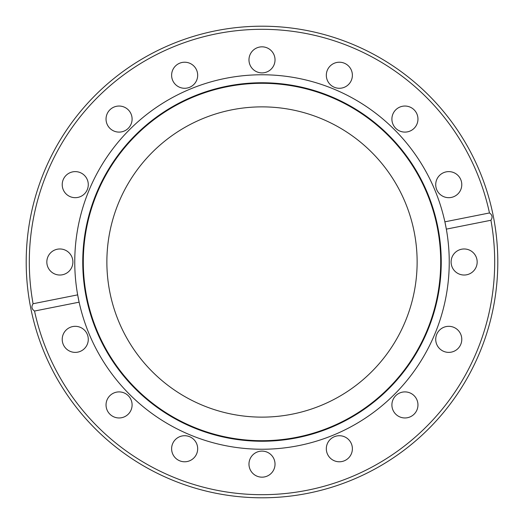 <?xml version="1.0" encoding="UTF-8"?>
<svg xmlns="http://www.w3.org/2000/svg" width="524" height="524" viewBox="0 0 524 524"><rect width="100%" height="100%" fill="white"/><g stroke="black" fill="none" stroke-linecap="round" stroke-linejoin="round"><path stroke-width="0.79" d="M446.337 229.132A187.245 187.245 0 0 0 444.883 221.829L489.468 212.96A232.695 232.695 0 0 0 29.305 262A232.695 232.695 0 0 0 33.078 303.737L77.663 294.868L79.117 302.171L34.532 311.04A232.695 232.695 0 0 0 494.695 262A232.695 232.695 0 0 0 490.923 220.263L446.337 229.132L444.883 221.829A187.245 187.245 0 0 0 74.755 262A187.245 187.245 0 0 0 282.207 448.151A187.245 187.245 0 0 0 446.337 229.132M440.704 262A178.704 178.704 0 0 1 262 440.704A178.704 178.704 0 0 1 83.296 262A178.704 178.704 0 0 1 262 83.296A178.704 178.704 0 0 1 440.704 262M417.13 262A155.13 155.13 0 0 1 262 417.13A155.13 155.13 0 0 1 106.87 262A155.13 155.13 0 0 1 262 106.87A155.13 155.13 0 0 1 417.13 262M435.719 339.356A13.028 13.028 0 0 0 448.747 352.383A13.028 13.028 0 0 0 461.782 339.356A13.028 13.028 0 0 0 448.747 326.321A13.028 13.028 0 0 0 435.719 339.356M391.9 404.934A13.028 13.028 0 0 0 404.934 417.962A13.028 13.028 0 0 0 417.962 404.934A13.028 13.028 0 0 0 404.934 391.9A13.028 13.028 0 0 0 391.9 404.934M326.321 448.747A13.028 13.028 0 0 0 339.356 461.782A13.028 13.028 0 0 0 352.383 448.747A13.028 13.028 0 0 0 339.356 435.719A13.028 13.028 0 0 0 326.321 448.747M248.972 464.14A13.028 13.028 0 0 0 262 477.168A13.028 13.028 0 0 0 275.028 464.14A13.028 13.028 0 0 0 262 451.105A13.028 13.028 0 0 0 248.972 464.14M171.617 448.747A13.028 13.028 0 0 0 184.644 461.782A13.028 13.028 0 0 0 197.679 448.747A13.028 13.028 0 0 0 184.644 435.719A13.028 13.028 0 0 0 171.617 448.747M106.038 404.934A13.028 13.028 0 0 0 119.066 417.962A13.028 13.028 0 0 0 132.1 404.934A13.028 13.028 0 0 0 119.066 391.9A13.028 13.028 0 0 0 106.038 404.934M62.218 339.356A13.028 13.028 0 0 0 75.253 352.383A13.028 13.028 0 0 0 88.281 339.356A13.028 13.028 0 0 0 75.253 326.321A13.028 13.028 0 0 0 62.218 339.356M46.833 262A13.028 13.028 0 0 0 59.86 275.028A13.028 13.028 0 0 0 72.895 262A13.028 13.028 0 0 0 59.86 248.972A13.028 13.028 0 0 0 46.833 262M62.218 184.644A13.028 13.028 0 0 0 75.253 197.679A13.028 13.028 0 0 0 88.281 184.644A13.028 13.028 0 0 0 75.253 171.617A13.028 13.028 0 0 0 62.218 184.644M106.038 119.066A13.028 13.028 0 0 0 119.066 132.1A13.028 13.028 0 0 0 132.1 119.066A13.028 13.028 0 0 0 119.066 106.038A13.028 13.028 0 0 0 106.038 119.066M171.617 75.253A13.028 13.028 0 0 0 184.644 88.281A13.028 13.028 0 0 0 197.679 75.253A13.028 13.028 0 0 0 184.644 62.218A13.028 13.028 0 0 0 171.617 75.253M248.972 59.86A13.028 13.028 0 0 0 262 72.895A13.028 13.028 0 0 0 275.028 59.86A13.028 13.028 0 0 0 262 46.833A13.028 13.028 0 0 0 248.972 59.86M326.321 75.253A13.028 13.028 0 0 0 339.356 88.281A13.028 13.028 0 0 0 352.383 75.253A13.028 13.028 0 0 0 339.356 62.218A13.028 13.028 0 0 0 326.321 75.253M391.9 119.066A13.028 13.028 0 0 0 404.934 132.1A13.028 13.028 0 0 0 417.962 119.066A13.028 13.028 0 0 0 404.934 106.038A13.028 13.028 0 0 0 391.9 119.066M435.719 184.644A13.028 13.028 0 0 0 448.747 197.679A13.028 13.028 0 0 0 461.782 184.644A13.028 13.028 0 0 0 448.747 171.617A13.028 13.028 0 0 0 435.719 184.644M451.105 262A13.028 13.028 0 0 0 464.14 275.028A13.028 13.028 0 0 0 477.168 262A13.028 13.028 0 0 0 464.14 248.972A13.028 13.028 0 0 0 451.105 262M497.8 262A235.8 235.8 0 0 0 262 26.2A235.8 235.8 0 0 0 26.2 262A235.8 235.8 0 0 0 262 497.8A235.8 235.8 0 0 0 497.8 262M489.468 212.96C492.331 214.919 492.815 217.349 490.923 220.263M34.532 311.04C31.669 309.081 31.185 306.651 33.078 303.737M82.753 262A179.247 179.247 0 0 1 262 82.753A179.247 179.247 0 0 1 441.247 262A179.247 179.247 0 0 1 262 441.247A179.247 179.247 0 0 1 82.753 262M83.165 262A178.835 178.835 0 0 1 262 83.165A178.835 178.835 0 0 1 440.835 262A178.835 178.835 0 0 1 262 440.835A178.835 178.835 0 0 1 83.165 262"/></g></svg>
